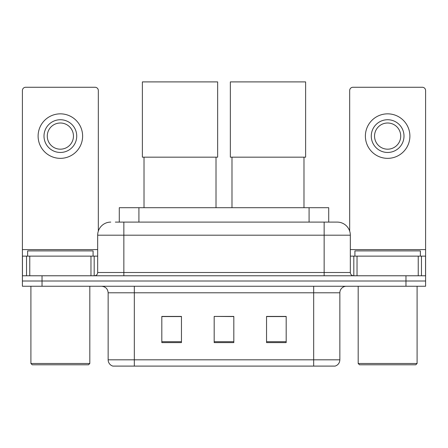 <?xml version="1.0" encoding="UTF-8"?>
<svg xmlns="http://www.w3.org/2000/svg" width="448" height="448" viewBox="0 0 448 448"><rect width="100%" height="100%" fill="white"/><g stroke="black" fill="none" stroke-linecap="round" stroke-linejoin="round"><path stroke-width="0.67" d="M119.286 222.102L119.286 207.704L328.714 207.704L328.714 222.102M115.646 222.102L337.036 222.102M115.349 222.102L123.855 222.102L123.855 235.194L97.675 235.194L97.675 272.502A3.27 3.27 0 0 1 94.399 275.772M110.762 222.102A13.093 13.093 0 0 0 97.675 235.194M337.238 222.102A13.093 13.093 0 0 1 350.325 235.194L350.325 272.502C350.521 274.49 351.613 275.582 353.601 275.772M42.034 275.772L22.4 275.772L22.4 281.014L42.034 281.014L22.4 281.014L22.4 286.25L42.034 286.25L42.034 281.014L405.966 281.014L42.034 281.014L42.034 275.772L405.966 275.772L405.966 281.014L425.6 281.014L405.966 281.014L405.966 286.25L42.034 286.25M405.966 286.25L425.6 286.25L425.6 256.138L425.6 275.772L405.966 275.772M339.853 359.817C339.674 362.953 338.1 365.047 335.143 366.1L313.673 366.1L313.673 359.817L339.853 359.817L339.853 292.79A6.546 6.546 0 0 1 346.399 286.25M108.147 359.817L134.327 359.817L134.327 366.1L313.673 366.1L112.857 366.1A6.546 6.546 0 0 1 108.147 359.817L108.147 292.79C107.755 288.82 105.577 286.636 101.601 286.25M286.182 342.602L286.182 316.422L266.543 316.422L266.543 342.602L286.182 342.602M181.457 342.602L181.457 316.422L161.818 316.422L161.818 342.602L181.457 342.602M233.817 342.602L233.817 316.422L214.183 316.422L214.183 342.602L233.817 342.602M214.183 316.422L233.817 316.557L214.183 316.422M181.457 316.557L161.818 316.557M286.182 316.557L266.543 316.557M90.966 275.772L90.966 256.138L29.764 256.138L29.764 275.772M98.325 231.106L98.325 90.541A3.27 3.27 0 0 0 95.054 87.265L25.67 87.265A3.27 3.27 0 0 0 22.4 90.541L22.4 256.138L29.764 256.138M90.966 256.138L97.675 256.138M22.4 275.772L22.4 256.138M60.362 119.734A16.363 16.363 0 0 0 43.999 136.097A16.363 16.363 0 0 0 60.362 152.46A16.363 16.363 0 0 0 76.726 136.097A16.363 16.363 0 0 0 60.362 119.734M60.362 123.004A13.093 13.093 0 0 0 47.275 136.097A13.093 13.093 0 0 0 60.362 149.184A13.093 13.093 0 0 0 73.455 136.097A13.093 13.093 0 0 0 60.362 123.004M60.362 158.351A22.254 22.254 0 0 0 82.617 136.097A22.254 22.254 0 0 0 60.362 113.842A22.254 22.254 0 0 0 38.108 136.097A22.254 22.254 0 0 0 60.362 158.351M88.508 364.795L32.217 364.795L30.906 363.485L89.818 363.485L88.508 364.795M30.906 286.25L30.906 363.485M89.818 286.25L89.818 363.485M93.089 256.138L93.089 250.902L27.636 250.902L27.636 256.138M144.015 157.17L144.015 207.704M216.014 157.17L216.014 207.704M142.38 81.9L217.65 81.9L217.65 157.17L142.38 157.17L142.38 81.9M231.986 157.17L231.986 207.704M303.985 157.17L303.985 207.704M230.35 81.9L305.62 81.9L305.62 157.17L230.35 157.17L230.35 81.9M418.236 275.772L418.236 256.138L357.034 256.138L357.034 275.772M418.236 256.138L425.6 256.138L425.6 90.541A3.27 3.27 0 0 0 422.33 87.265L352.946 87.265A3.27 3.27 0 0 0 349.675 90.541L349.675 231.106M350.325 256.138L357.034 256.138M387.638 119.734A16.363 16.363 0 0 0 371.274 136.097A16.363 16.363 0 0 0 387.638 152.46A16.363 16.363 0 0 0 404.001 136.097A16.363 16.363 0 0 0 387.638 119.734M387.638 123.004A13.093 13.093 0 0 0 374.545 136.097A13.093 13.093 0 0 0 387.638 149.184A13.093 13.093 0 0 0 400.725 136.097A13.093 13.093 0 0 0 387.638 123.004M387.638 158.351A22.254 22.254 0 0 0 409.892 136.097A22.254 22.254 0 0 0 387.638 113.842A22.254 22.254 0 0 0 365.383 136.097A22.254 22.254 0 0 0 387.638 158.351M415.783 364.795L359.492 364.795L358.182 363.485L417.094 363.485L415.783 364.795M358.182 286.25L358.182 363.485M417.094 286.25L417.094 363.485M420.364 256.138L420.364 250.902L354.911 250.902L354.911 256.138M138.919 222.102L138.919 207.704M309.081 222.102L309.081 207.704M123.855 275.772L123.855 272.502L350.325 272.502M97.675 272.502L123.855 272.502L123.855 235.194L324.145 235.194L324.145 275.772M350.325 235.194L324.145 235.194L324.145 222.102M313.673 286.25L313.673 292.79L108.147 292.79M339.853 292.79L313.673 292.79L313.673 359.817L134.327 359.817L134.327 286.25M233.817 341.695L214.183 341.695M181.457 341.695L161.818 341.695M286.182 341.695L266.543 341.695M97.675 249.592L22.4 249.592M94.186 256.138L94.186 275.772M22.45 256.138L22.45 275.772M26.538 275.772L26.538 256.138M425.6 249.592L350.325 249.592M425.55 275.772L425.55 256.138M421.462 256.138L421.462 275.772M353.814 275.772L353.814 256.138"/></g></svg>
